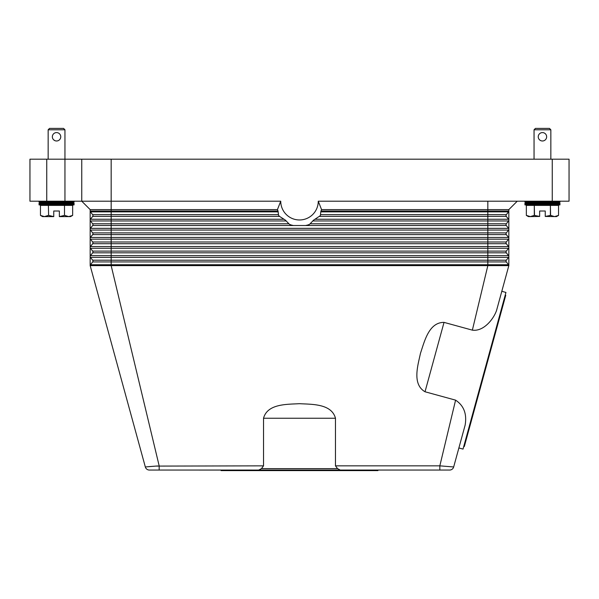 <?xml version="1.0" encoding="UTF-8"?>
<svg xmlns="http://www.w3.org/2000/svg" width="599" height="599" viewBox="0 0 599 599"><rect width="100%" height="100%" fill="white"/><g stroke="black" fill="none" stroke-linecap="round" stroke-linejoin="round"><path stroke-width="0.9" d="M148.874 466.628L155.822 466.097L145.325 466.958L90.164 265.612L508.836 265.612L501.805 291.301L505.953 292.439L463.034 449.093L458.879 447.955L453.675 466.958L439.831 465.85L455.584 400.147L425.02 391.768C411.917 384.109 417.922 365.338 420.491 353.23C424.451 341.505 428.847 322.292 444.031 322.382L472.364 330.146L487.833 265.612L487.833 260.198L506.335 260.198L508.544 257.375A1.4 1.4 0 0 0 508.836 256.514L508.836 265.612A1.4 1.4 0 0 0 508.544 264.751L506.335 261.928A1.4 1.4 0 0 1 506.335 260.198L508.544 257.375L487.833 257.375L487.833 255.653L111.167 255.653L111.167 252.823L92.665 252.823A1.4 1.4 0 0 0 92.665 251.101L90.456 248.271A1.4 1.4 0 0 1 90.164 247.409L90.164 209.605L81.756 201.204L111.167 201.204L111.167 159.192L81.756 159.192L81.756 201.204L90.164 209.605L277.434 209.605L280.736 201.204L111.167 201.204L111.167 211.005L90.164 211.005A1.4 1.4 0 0 0 90.456 211.866A1.4 1.4 0 0 1 90.164 211.005M261.441 468.65L263.53 465.85L263.53 418.244C267.454 403.576 287.146 404.407 299.5 403.689C311.854 404.407 331.547 403.576 335.47 418.244L335.47 465.85L337.559 468.65L261.441 468.65L258.723 470.058L159.169 470.05L159.169 465.85L111.167 265.612L111.167 260.198L487.833 260.198L487.833 257.375L111.167 257.375L111.167 255.653L90.456 255.653A1.4 1.4 0 0 0 90.164 256.514L90.164 265.612A1.4 1.4 0 0 1 90.456 264.751L92.665 261.928A1.4 1.4 0 0 0 92.665 260.198L90.456 257.375A1.4 1.4 0 0 1 90.164 256.514L90.164 247.409A1.4 1.4 0 0 1 90.456 246.548L92.665 243.718A1.4 1.4 0 0 0 92.665 241.996L90.456 239.173A1.4 1.4 0 0 1 90.456 237.444L92.665 234.621A1.4 1.4 0 0 0 92.665 232.899L90.456 230.068A1.4 1.4 0 0 1 90.456 228.346L92.665 225.516A1.4 1.4 0 0 0 92.665 223.794L90.456 220.964A1.4 1.4 0 0 1 90.456 219.241L92.665 216.419A1.4 1.4 0 0 0 92.665 214.689L90.456 211.866L92.665 214.689A1.4 1.4 0 0 1 92.665 216.419L90.456 219.241L92.665 216.419L111.167 216.419L111.167 214.689L92.665 214.689M90.164 256.514A1.4 1.4 0 0 1 90.456 255.653L92.665 252.823A1.4 1.4 0 0 0 92.665 251.101L90.456 248.271A1.4 1.4 0 0 1 90.456 246.548L111.167 246.548L111.167 243.718L92.665 243.718A1.4 1.4 0 0 0 92.665 241.996L90.456 239.173A1.4 1.4 0 0 1 90.456 237.444L92.665 234.621A1.4 1.4 0 0 0 92.665 232.899L90.456 230.068A1.4 1.4 0 0 1 90.456 228.346L111.167 228.346L111.167 225.516L92.665 225.516A1.4 1.4 0 0 0 92.665 223.794L90.456 220.964A1.4 1.4 0 0 1 90.456 219.241L111.167 219.241L111.167 216.419L279.591 216.419L279.029 215.91A25.203 25.203 0 0 1 278.542 215.198L278.018 211.005A23.616 23.616 0 0 1 277.434 209.605M508.836 220.103A1.4 1.4 0 0 0 508.544 219.241L506.335 216.419A1.4 1.4 0 0 1 506.335 214.689L508.544 211.866A1.4 1.4 0 0 0 508.836 211.005L508.836 256.514A1.4 1.4 0 0 0 508.544 255.653L506.335 252.823A1.4 1.4 0 0 1 506.335 251.101L508.544 248.271A1.4 1.4 0 0 0 508.544 246.548L506.335 243.718A1.4 1.4 0 0 1 506.335 241.996L508.544 239.173A1.4 1.4 0 0 0 508.544 237.444L506.335 234.621A1.4 1.4 0 0 1 506.335 232.899L508.544 230.068A1.4 1.4 0 0 0 508.544 228.346L506.335 225.516A1.4 1.4 0 0 1 506.335 223.794L508.544 220.964A1.4 1.4 0 0 0 508.544 219.241L506.335 216.419L487.833 216.419L487.833 211.866L320.764 211.866L320.458 215.198A25.203 25.203 0 0 1 319.971 215.91L313.651 220.103L309.586 224.303A25.203 25.203 0 0 1 307.774 225.007L305.557 225.516L293.443 225.516L291.226 225.007A25.203 25.203 0 0 1 289.414 224.303L285.349 220.103L279.591 216.419M517.244 201.204L508.836 209.605L508.836 211.005L320.982 211.005L320.764 211.866M508.836 238.312A1.4 1.4 0 0 0 508.544 237.444L506.335 234.621L92.665 234.621L90.456 237.444L111.167 237.444L111.167 232.899L92.665 232.899M280.736 201.204A18.764 18.764 0 0 0 299.5 219.968A18.764 18.764 0 0 0 318.264 201.204L321.566 209.605A23.616 23.616 0 0 1 320.982 211.005M321.566 209.605L508.836 209.605M318.264 201.204L569.05 201.204L569.05 159.192L552.248 159.192L552.248 201.204M310.342 223.794L506.335 223.794L508.544 220.964L487.833 220.964L487.833 219.241L508.544 219.241L506.335 216.419M320.615 214.689L506.335 214.689L508.544 211.866L487.833 211.866L487.833 201.204M508.836 256.514A1.4 1.4 0 0 0 508.544 255.653L487.833 255.653L487.833 237.444L508.544 237.444L506.335 234.621M506.335 243.718L111.167 243.718L111.167 237.444L487.833 237.444L487.833 232.899L506.335 232.899L508.544 230.068L111.167 230.068L111.167 228.346L487.833 228.346L487.833 220.964L312.73 220.964M92.665 241.996L506.335 241.996L508.544 239.173L90.456 239.173M506.335 252.823L111.167 252.823L111.167 251.101L506.335 251.101L508.544 248.271L111.167 248.271L111.167 246.548L508.544 246.548A1.4 1.4 0 0 1 508.836 247.409M92.665 260.198L90.456 257.375L111.167 257.375L111.167 260.198L92.665 260.198A1.4 1.4 0 0 1 92.665 261.928L506.335 261.928M335.47 465.85L439.831 465.85L439.831 470.05L258.723 470.05M337.574 468.635L340.262 470.058M472.364 330.146C483.386 331.711 493.321 319.552 496.526 310.567L508.836 265.612M456.528 456.543L465.124 425.163C467.048 413.954 463.873 405.62 455.584 400.147M159.169 470.05L149.376 470.05A4.2 4.2 0 0 1 145.325 466.958A4.2 4.2 0 0 0 146.83 469.189A4.2 4.2 0 0 1 145.325 466.958A4.2 4.2 0 0 0 149.376 470.05A4.2 4.2 0 0 1 146.83 469.189A4.2 4.2 0 0 0 149.376 470.05M449.624 470.05A4.2 4.2 0 0 0 452.17 469.189A4.2 4.2 0 0 1 449.624 470.05A4.2 4.2 0 0 0 453.675 466.958A4.2 4.2 0 0 1 452.17 469.189A4.2 4.2 0 0 0 453.675 466.958A4.2 4.2 0 0 1 449.624 470.05L439.831 470.05M377.917 470.05L377.917 470.612L221.083 470.612L221.083 470.05M156.174 466.074L157.792 465.955M441.433 465.97L442.781 466.067M263.53 465.85L155.822 466.097M505.212 295.135L505.751 295.285L485.033 370.916L464.315 446.54L463.776 446.39M46.752 201.204L46.752 159.192L29.95 159.192L29.95 201.204L81.756 201.204M81.756 159.192L64.954 159.192L64.954 129.788L48.152 129.788L48.152 159.192M111.167 159.192L552.248 159.192M46.752 159.192L64.954 159.192L64.954 201.204M559.945 201.204L559.945 202.11L550.848 202.604L559.945 203.106L559.945 204.903L524.941 204.903L524.941 203.106L534.046 202.604L524.941 202.11L524.941 201.204M559.945 203.106L524.941 203.106M550.848 202.604L534.046 202.604M559.945 204.903L550.848 205.405M534.046 205.405L524.941 204.903M559.945 202.11L524.941 202.11M526.341 205.405L526.341 215.393L530.317 216.606L528.445 216.606L526.341 215.393L526.341 205.405L534.293 205.405L534.293 215.393L539.647 216.441L539.647 211.005L545.247 211.005L545.247 216.441L550.593 215.393L554.569 216.606L558.545 215.393L556.449 216.606L545.247 216.441M534.495 215.393L534.293 205.405M534.495 205.405L550.399 205.405L550.399 215.393M550.593 215.393L550.399 205.405M550.593 205.405L558.545 205.405L558.545 215.393L558.545 205.405M539.647 216.441L530.317 216.606L534.293 215.393M534.046 159.192L534.046 129.788L535.446 128.388L549.448 128.388L550.848 129.788L550.848 159.192M550.848 129.788L534.046 129.788M542.447 140.99A4.2 4.2 0 0 1 538.246 136.789A4.2 4.2 0 0 1 542.447 132.589A4.2 4.2 0 0 1 546.647 136.789A4.2 4.2 0 0 1 542.447 140.99M559.945 204.004L524.941 204.004M39.055 201.204L39.055 202.11L48.152 202.604L39.055 203.106L39.055 204.903L48.152 205.405M64.954 205.405L74.059 204.903L74.059 203.106L64.954 202.604L74.059 202.11L74.059 201.204M40.455 205.405L40.455 215.393L40.455 205.405L48.407 205.405L48.601 215.393L48.407 205.405M48.601 205.405L64.505 205.405L64.505 215.393L64.505 205.405M64.707 205.405L72.659 205.405L72.659 215.393L72.659 205.405M64.707 215.393L68.683 216.606L70.555 216.606L72.659 215.393L68.683 216.606L59.353 216.606L64.505 215.393M48.601 215.393L53.753 216.606L44.431 216.606L40.455 215.393L42.551 216.606L44.431 216.606L48.407 215.393M53.753 216.441L53.753 211.005L59.353 211.005L59.353 216.441M74.059 202.11L39.055 202.11M54.936 140.668L53.588 139.762M64.954 129.788L63.554 128.388L49.552 128.388L48.152 129.788M56.553 132.589A4.2 4.2 0 0 1 60.754 136.789A4.2 4.2 0 0 1 56.553 140.99A4.2 4.2 0 0 1 52.353 136.789A4.2 4.2 0 0 1 56.553 132.589M64.954 202.604L48.152 202.604M74.059 204.903L39.055 204.903M74.059 203.106L39.055 203.106M74.059 204.004L39.055 204.004M278.385 214.689L111.167 214.689L111.167 211.005L278.018 211.005M278.236 211.866L90.456 211.866M284.001 219.241L111.167 219.241L111.167 220.964L90.456 220.964M319.409 216.419L487.833 216.419L487.833 219.241L314.999 219.241M305.557 225.516L506.335 225.516M293.443 225.516L111.167 225.516L111.167 223.794L92.665 223.794M288.658 223.794L111.167 223.794L111.167 220.964L286.27 220.964M90.456 230.068L111.167 230.068L111.167 232.899L487.833 232.899L487.833 228.346L508.544 228.346A1.4 1.4 0 0 1 508.836 229.207M90.456 248.271L111.167 248.271L111.167 251.101L92.665 251.101M90.164 265.612A1.4 1.4 0 0 1 90.456 264.751L508.544 264.751M425.02 391.768L444.031 322.382M263.53 418.244L335.47 418.244"/></g></svg>
